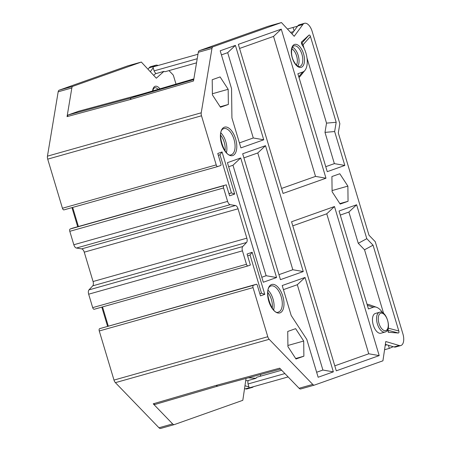 <?xml version="1.0" encoding="UTF-8"?>
<svg xmlns="http://www.w3.org/2000/svg" width="451" height="451" viewBox="0 0 451 451"><rect width="100%" height="100%" fill="white"/><g stroke="black" fill="none" stroke-linecap="round" stroke-linejoin="round"><path stroke-width="0.68" d="M218.323 155.33L219.964 154.749L222.055 151.953L217.765 153.475L221.069 164.485L220.917 165.41L217.794 166.52A2.052 1.032 -105.7 0 1 217.76 166.532A2.052 1.032 -105.7 0 1 216.226 164.897L201.496 115.789A4.11 2.069 -105.7 0 1 201.231 112.806L211.959 48.454A4.11 2.069 -105.7 0 1 212.99 46.814L281.441 22.55L294.199 36.306L302.886 24.495A10.272 5.164 -105.7 0 1 304.51 23.3A10.272 5.164 -105.7 0 1 312.171 31.463L339.845 123.692L338.301 132.944L368.986 235.208L375.243 241.691L402.918 333.926A10.272 5.164 -105.7 0 1 400.826 345.539A10.272 5.164 -105.7 0 1 399.191 345.5L385.774 341.525L382.927 360.811L314.477 385.075A4.11 2.069 -105.7 0 1 314.409 385.098A4.11 2.069 -105.7 0 1 312.752 384.41L269.185 339.304A4.11 2.069 -105.7 0 1 267.781 336.728L253.045 287.614A2.052 1.032 -105.7 0 1 253.428 285.303L256.551 284.198L257.177 284.846L260.481 295.862L264.776 294.34L252.148 252.25L247.075 254.048L250.378 265.064L248.039 265.893A2.052 1.032 -105.7 0 1 248.005 265.904A2.052 1.032 -105.7 0 1 246.471 264.269L242.446 250.841A4.11 2.069 -105.7 0 1 242.751 246.528L246.539 242.486A4.11 2.069 74.3 0 0 246.844 238.173L238.038 208.807A4.11 2.069 74.3 0 0 235.45 205.521L230.196 204.681A4.11 2.069 -105.7 0 1 227.608 201.394L223.583 187.966A2.052 1.032 -105.7 0 1 223.967 185.654L72.741 228.116M222.055 151.953L234.683 194.037L229.61 195.835L226.25 184.842M228.172 89.298L220.099 76.929L212.212 79.726L212.404 94.89L220.477 107.259L228.358 104.463L228.172 89.298L212.387 93.746M303.692 341.029L295.619 328.661L287.738 331.457L287.924 346.622L295.997 358.99L303.884 356.194L303.692 341.029L287.913 345.477M347.873 186.122L339.8 173.753L331.913 176.544L332.099 191.709L340.172 204.077L348.059 201.287L347.873 186.122L332.088 190.57M375.536 313.411A10.272 5.164 74.3 0 0 375.367 313.456A10.272 5.164 74.3 0 0 375.209 313.507A10.272 5.164 74.3 0 0 373.231 324.906A10.272 5.164 74.3 0 0 380.943 333.221L385.047 332.066A10.272 5.164 -105.7 0 1 384.85 332.116A10.272 5.164 -105.7 0 1 377.278 323.559A10.272 5.164 -105.7 0 1 379.308 312.351A10.272 5.164 -105.7 0 1 379.471 312.301A10.272 5.164 -105.7 0 1 379.669 312.25M238.342 44.356L281.261 29.14L325.983 178.213L283.065 193.428L238.342 44.356M334.479 206.535L379.201 355.602L336.283 370.818L291.56 221.745L334.479 206.535L326.755 213.802L368.755 353.787L334.789 365.829M242.677 153.78L265.504 145.69L303.264 271.558L280.437 279.648L242.677 153.78M227.428 162.67L240.699 157.963L276.57 277.54L263.305 282.241L227.428 162.67M220.195 50.788L235.411 45.393L263.734 139.793L240.907 147.883L231.921 117.92L231.555 88.655L220.195 50.788M305.034 277.455L333.357 371.855L318.141 377.25L306.781 339.383L291.199 315.508L282.208 285.545L305.034 277.455L297.31 284.722L322.905 370.04L316.641 372.261M301.381 43.617L301.516 43.499C302.097 43.104 302.604 43.538 303.033 44.801L310.44 36.475C310.006 35.206 309.499 34.772 308.918 35.167L301.296 42.225M310.44 36.475L336.187 122.289L334.642 131.534L344.818 165.444L327.257 171.668L297.874 73.733L302.751 72.002A16.845 8.473 -105.7 0 0 304.961 70.373A16.845 8.473 -105.7 0 0 301.86 44.531L301.415 41.954M388.396 332.263L398.278 333.013C398.96 332.956 399.135 332.28 398.797 330.983L373.05 245.175L366.793 238.686L356.617 204.777L339.056 211L368.439 308.941L373.321 307.21A16.845 8.473 -105.7 0 1 376.591 307.3A16.845 8.473 -105.7 0 1 382.64 312.785M388.052 331.959L388.807 332.404L387.494 329.974M281.441 22.55L267.77 26.406L199.319 50.664A4.11 2.069 74.3 0 0 198.288 52.305L193.507 80.983L130.164 99.553L131.196 97.912L142.082 94.05L193.857 78.88M142.082 94.05L78.801 111.194L68.101 114.988L67.064 116.629L71.844 87.951A4.11 2.069 -105.7 0 1 72.876 86.31L141.326 62.052L127.656 65.902L59.211 90.166A4.11 2.069 74.3 0 0 58.173 91.807L47.451 156.159A4.11 2.069 74.3 0 0 47.71 159.141L62.447 208.249A2.052 1.032 74.3 0 0 63.98 209.884A2.052 1.032 74.3 0 0 64.008 209.873L217.726 166.537M141.326 62.052L156.322 78.209L163.967 71.354A4.927 2.481 74.3 0 0 165.325 71.647A4.927 2.481 74.3 0 0 165.404 71.619M168.978 70.615L172.84 74.612A2.052 1.032 -105.7 0 1 173.545 75.903L176.003 84.111M163.967 71.354L156.108 73.569A4.927 2.481 74.3 0 1 154.118 70.875L197.217 58.726M290.585 32.404L293.64 31.542M155.849 73.383L153.661 75.345M281.655 370.22L257.149 377.132A4.927 2.481 74.3 0 0 256.055 378.293L248.197 380.509A4.927 2.481 74.3 0 0 248.05 383.959L249.228 387.888L288.127 376.923M154.118 70.875L152.94 66.94L197.966 54.25M294.097 30.922L293.054 27.443L297.581 26.181M393.233 346.701L389.343 348.392L388.407 345.269M386.879 344.818L385.216 345.286M284.891 373.575L248.05 383.959M260.706 374.448L260.413 376.207M256.055 378.293L248.377 377.797M246.043 378.428L242.813 400.313L174.362 424.577A4.11 2.069 -105.7 0 1 174.295 424.594A4.11 2.069 -105.7 0 1 172.637 423.912L153.227 403.814L154.89 404.496L217.664 386.129L280.533 369.065M314.409 385.098L300.738 388.948A4.11 2.069 74.3 0 1 299.081 388.266L279.671 368.168L215.939 385.464L217.664 386.129M280.539 369.065L217.613 386.146M256.551 284.198L99.648 328.661A2.052 1.032 74.3 0 0 99.265 330.972L113.996 380.08A4.11 2.069 74.3 0 0 115.4 382.657L158.966 427.768A4.11 2.069 74.3 0 0 160.629 428.45A4.11 2.069 74.3 0 0 160.691 428.427L174.233 424.611M259.827 293.669L261.501 293.201L259.861 293.781M247.633 255.903L250.051 255.046L261.501 293.201L264.776 294.34M108.257 326.005L102.535 306.917M72.526 228.178L70.181 229.007A2.052 1.032 74.3 0 0 69.798 231.318L73.829 244.752A4.11 2.069 74.3 0 0 76.411 248.039L81.665 248.879A4.11 2.069 -105.7 0 1 84.252 252.165L93.064 281.525A4.11 2.069 -105.7 0 1 92.754 285.838L88.965 289.886A4.11 2.069 74.3 0 0 88.661 294.193L92.692 307.627A2.052 1.032 74.3 0 0 94.225 309.256A2.052 1.032 74.3 0 0 94.253 309.245L247.971 265.91M228.939 193.597L231.408 192.898L228.99 193.761M219.964 154.749L231.408 192.898L234.683 194.037M78.412 226.515L72.684 207.426M244.543 388.599L245.412 388.858A10.272 5.164 74.3 0 0 247.047 388.897L252.171 387.448A10.272 5.164 -105.7 0 1 250.739 387.465M154.067 66.624L154.225 66.404A10.272 5.164 -105.7 0 1 155.685 65.26A10.272 5.164 -105.7 0 1 155.849 65.209L150.724 66.652A10.272 5.164 74.3 0 0 149.101 67.853L148.041 69.291M77.696 226.718L71.974 207.629M107.547 326.203L101.819 307.114M245.722 380.582L248.112 380.74M300.738 388.948A4.11 2.069 74.3 0 0 300.806 388.931L314.341 385.115M385.351 344.367L394.061 346.949A10.272 5.164 74.3 0 0 395.702 346.988L400.826 345.539M304.51 23.3L299.379 24.743A10.272 5.164 74.3 0 0 299.216 24.799A10.272 5.164 74.3 0 0 297.761 25.938L291.932 33.859M150.307 71.732L153.199 67.802M155.849 65.209A10.272 5.164 -105.7 0 1 158.098 65.485M253.4 386.716A10.272 5.164 -105.7 0 1 252.334 387.398A10.272 5.164 -105.7 0 1 252.171 387.448M248.946 386.941L244.961 385.757M303.884 356.194L295.681 358.506M228.358 104.463L220.161 106.774M348.059 201.287L339.857 203.598M250.051 255.046L252.148 252.25M389.343 348.392L384.562 349.739M293.054 27.443L287.445 29.022M281.261 29.14L273.537 36.407L315.531 176.397L281.565 188.439M239.566 48.449L273.537 36.407M325.983 178.213L315.531 176.397M379.201 355.602L368.755 353.787M292.789 225.838L326.755 213.802M265.504 145.69L257.78 152.957L292.817 269.737L278.943 274.659M243.906 157.873L257.78 152.957M303.264 271.558L292.817 269.737M240.699 157.963L232.97 165.235L266.118 275.719L276.57 277.54M228.657 166.763L232.97 165.235M261.805 277.252L266.118 275.719M235.411 45.393L227.687 52.66L253.282 137.972L239.413 142.894M221.424 54.881L227.687 52.66M263.734 139.793L253.282 137.972M333.357 371.855L322.905 370.04M283.437 289.638L297.31 284.722M299.002 77.493A21.586 10.858 74.3 0 0 300.107 76.382L304.961 70.373M303.033 44.801L304.092 48.33M306.996 58.01L326.53 123.129L324.991 132.38L334.366 163.628L325.763 166.678M344.818 165.444L334.366 163.628M334.642 131.534L324.991 132.38M336.187 122.289L326.53 123.129M376.591 307.3L369.318 304.707A21.586 10.858 74.3 0 0 367.041 304.278M356.617 204.777L348.894 212.043L358.269 243.298L364.526 249.781L383.638 313.479M340.285 215.093L348.894 212.043M366.793 238.686L358.269 243.298M373.05 245.175L364.526 249.781M387.494 330.132L387.51 330.132C388.193 330.081 388.362 329.405 388.029 328.102M291.876 48.815A9.448 4.752 -105.7 0 1 296.679 56.223A9.448 4.752 -105.7 0 1 296.454 65.051M292.513 47.203A10.683 5.373 -105.7 0 1 298.303 55.766A10.683 5.373 -105.7 0 1 297.835 66.088M293.99 45.884L293.877 45.917C291.769 45.771 290.173 53.928 293.347 60.361C296.375 66.585 299.205 66.838 299.785 66.444A10.683 5.373 74.3 0 0 299.954 66.393A10.683 5.373 74.3 0 0 300.439 66.162A10.683 5.373 74.3 0 0 301.86 54.035A10.683 5.373 74.3 0 0 293.99 45.884A10.683 5.373 74.3 0 0 293.905 45.906M294.492 44.469A11.912 5.993 74.3 0 0 292.254 57.88A11.912 5.993 74.3 0 0 301.336 67.284A11.912 5.993 74.3 0 0 303.574 53.872A11.912 5.993 74.3 0 0 294.492 44.469M224.344 127.21A14.787 7.441 74.3 0 0 221.571 143.858A14.787 7.441 74.3 0 0 232.84 155.527A14.787 7.441 74.3 0 0 235.619 138.88A14.787 7.441 74.3 0 0 224.344 127.21M271.547 284.542A14.787 7.441 74.3 0 0 268.773 301.189A14.787 7.441 74.3 0 0 280.043 312.859A14.787 7.441 74.3 0 0 282.816 296.211A14.787 7.441 74.3 0 0 271.547 284.542M199.319 50.664L212.99 46.814M211.959 48.454L198.288 52.305M67.064 116.629L130.164 99.553M47.451 156.159L201.231 112.806M71.844 87.951L58.173 91.807M193.744 79.573L131.196 97.912L68.101 114.988M159.885 88.836A9.448 4.752 74.3 0 0 155.088 86.327A9.448 4.752 74.3 0 0 152.601 90.967M154.952 404.474L217.557 386.163M215.939 385.464L153.227 403.814M269.185 339.304L115.4 382.657M299.081 388.266L312.752 384.41M158.966 427.768L172.637 423.912M113.996 380.08L267.781 336.728M253.045 287.614L99.265 330.972M99.648 328.661L253.428 285.303M92.692 307.627L246.471 264.269M242.446 250.841L88.661 294.193M88.965 289.886L242.751 246.528M246.539 242.486L92.754 285.838M93.064 281.525L246.844 238.173M238.038 208.807L84.252 252.165M81.665 248.879L235.45 205.521M230.196 204.681L76.411 248.039M73.829 244.752L227.608 201.394M223.583 187.966L69.798 231.318M70.181 229.007L223.967 185.654M62.447 208.249L216.226 164.897M201.496 115.789L47.71 159.141M394.061 346.949L399.191 345.5M302.886 24.495L297.761 25.938M154.225 66.404L149.101 67.853M59.211 90.166L72.876 86.31M245.412 388.858L249.2 387.787M158.087 89.36A8.214 4.132 74.3 0 0 154.546 87.759A8.214 4.132 74.3 0 0 154.496 87.77M152.945 90.335A8.214 4.132 -105.7 0 1 153.34 90.752M380.689 313.242A9.037 4.544 -105.7 0 1 387.572 320.373A9.037 4.544 -105.7 0 1 385.881 330.549A9.037 4.544 -105.7 0 1 378.992 323.418A9.037 4.544 -105.7 0 1 380.689 313.242M385.21 332.015A10.272 5.164 -105.7 0 1 385.047 332.066L385.267 331.998C392.404 330.262 386.338 309.555 379.471 312.301L375.367 313.456M308.918 35.167L301.516 43.499M298.771 76.709L302.751 72.002M373.321 307.21L367.351 305.31M398.797 330.983L388.198 328.148M387.51 330.132L398.278 333.013M223.888 128.608L223.73 128.659C215.437 130.965 225.303 158.78 231.245 154.704A13.558 6.821 74.3 0 0 231.464 154.637A13.558 6.821 74.3 0 0 231.949 154.422A13.558 6.821 74.3 0 0 233.917 139.088A13.558 6.821 74.3 0 0 223.888 128.608A13.558 6.821 74.3 0 0 223.764 128.648M220.939 132.949A13.558 6.821 -105.7 0 1 226.464 152.545M220.635 135.187A12.324 6.201 -105.7 0 1 225.038 150.797M271.09 285.94L270.933 285.99C262.64 288.296 272.505 316.117 278.447 312.036A13.558 6.821 74.3 0 0 278.667 311.968A13.558 6.821 74.3 0 0 279.152 311.754A13.558 6.821 74.3 0 0 281.12 296.42A13.558 6.821 74.3 0 0 271.09 285.94A13.558 6.821 74.3 0 0 270.966 285.979M268.142 290.281A13.558 6.821 -105.7 0 1 273.667 309.876M267.838 292.519A12.324 6.201 -105.7 0 1 272.235 308.129M196.529 62.847L165.325 71.647M94.225 309.256L248.005 265.904M72.611 228.15L226.284 184.831M63.98 209.884L217.76 166.532M174.295 424.594L160.629 428.45M152.855 90.893L153.351 89.027L154.546 87.759"/></g></svg>
